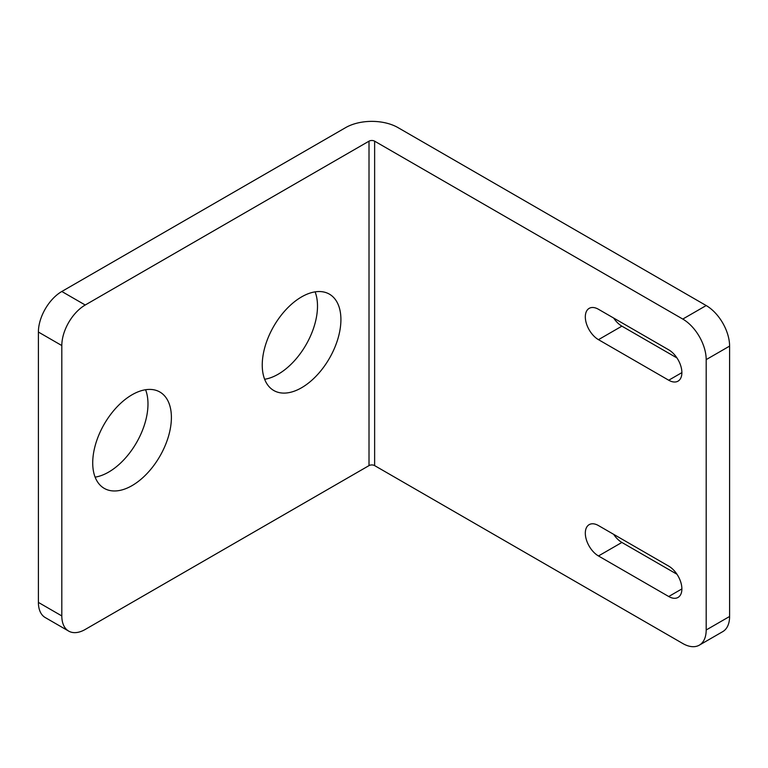 <?xml version="1.0" encoding="UTF-8"?>
<svg xmlns="http://www.w3.org/2000/svg" width="768" height="768" viewBox="0 0 768 768"><rect width="100%" height="100%" fill="white"/><g stroke="black" fill="none" stroke-linecap="round" stroke-linejoin="round"><path stroke-width="1.15" d="M61.814 345.562L61.814 615.936A33.11 19.114 120 0 0 68.669 631.094A33.11 19.114 120 0 0 85.229 629.453L369.014 465.61A3.974 2.294 180 0 1 374.63 465.61L682.771 643.507A33.11 19.114 -120 0 0 699.331 645.149A33.11 19.114 -120 0 0 706.186 629.99L706.186 359.626A33.11 19.114 -120 0 0 682.771 319.066L374.63 141.168A3.974 2.294 180 0 0 369.014 141.168L85.229 305.011A33.11 19.114 120 0 0 61.814 345.562L38.4 332.045A33.11 19.114 -60 0 1 61.814 291.485L345.6 127.642A37.085 21.408 180 0 1 398.045 127.642L706.186 305.549A33.11 19.114 60 0 1 729.6 346.099L706.186 359.626M598.474 339.667L668.726 380.227A18.614 10.742 -120 0 0 678.029 381.149A18.614 10.742 -120 0 0 680.88 366.23A18.614 10.742 -120 0 0 668.726 349.834L598.474 309.283A18.614 10.742 -120 0 0 589.171 308.362A18.614 10.742 -120 0 0 586.32 323.27A18.614 10.742 -120 0 0 598.474 339.667L621.888 326.15L676.963 357.946M598.474 555.965A18.614 10.742 -120 0 1 586.32 539.568A18.614 10.742 -120 0 1 589.171 524.65A18.614 10.742 -120 0 1 598.474 525.571L668.726 566.131A18.614 10.742 -120 0 1 680.88 582.528A18.614 10.742 -120 0 1 678.029 597.437A18.614 10.742 -120 0 1 668.726 596.515L598.474 555.965L621.888 542.448A18.614 10.742 -120 0 1 613.651 534.336M729.6 346.099L729.6 616.474A33.11 19.114 60 0 1 722.746 631.632L699.331 645.149M68.669 631.094L45.254 617.568A33.11 19.114 -60 0 1 38.4 602.41L38.4 332.045M95.117 477.139A55.632 32.122 120 0 0 108.643 472.099A55.632 32.122 120 0 0 145.584 389.731M264.643 379.267A55.632 32.122 120 0 0 278.17 374.227A55.632 32.122 120 0 0 315.101 291.859M301.584 387.744A55.632 32.122 120 0 0 337.92 338.717A55.632 32.122 120 0 0 329.395 294.144A55.632 32.122 120 0 0 301.584 296.899A55.632 32.122 120 0 0 265.238 345.917A55.632 32.122 120 0 0 273.763 390.499A55.632 32.122 120 0 0 301.584 387.744M132.058 485.616A55.632 32.122 120 0 0 168.403 436.589A55.632 32.122 120 0 0 159.869 392.016A55.632 32.122 120 0 0 132.058 394.771A55.632 32.122 120 0 0 95.712 443.789A55.632 32.122 120 0 0 104.246 488.371A55.632 32.122 120 0 0 132.058 485.616M676.963 574.243L621.888 542.448M613.651 318.038A18.614 10.742 -120 0 0 621.888 326.15M374.63 465.61L374.63 141.168M729.6 616.474L706.186 629.99M706.186 305.549L682.771 319.066M85.229 305.011L61.814 291.485M369.014 465.61L369.014 141.168M61.814 615.936L38.4 602.41M668.726 596.515L681.878 588.922M668.726 380.227L681.878 372.624"/></g></svg>

